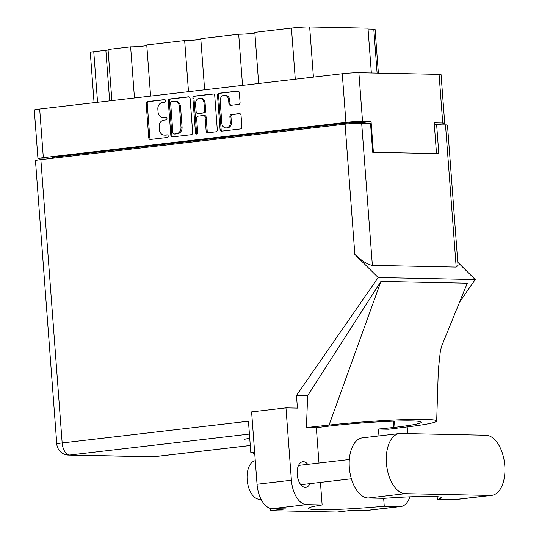 <?xml version="1.0" encoding="UTF-8"?>
<svg xmlns="http://www.w3.org/2000/svg" width="539" height="539" viewBox="0 0 539 539"><rect width="100%" height="100%" fill="white"/><g stroke="black" fill="none" stroke-linecap="round" stroke-linejoin="round"><path stroke-width="0.81" d="M225.969 127.938L227.04 127.965A5.094 4.251 -88.8 0 0 227.525 127.938A5.094 4.251 -88.8 0 0 231.379 122.38L230.315 122.353A5.094 4.251 -88.8 0 1 226.461 127.918A5.094 4.251 -88.8 0 1 225.969 127.938A5.094 4.251 -88.8 0 1 221.839 123.343L220.155 100.901A5.094 4.251 -88.8 0 1 224.493 95.315A5.094 4.251 -88.8 0 1 228.624 99.91L228.907 103.65A1.9 1.59 -88.8 0 0 230.631 105.361L238.629 104.431A1.9 1.59 -88.8 0 0 240.064 102.349L239.35 92.782A1.9 1.59 -88.8 0 0 237.625 91.071L218.942 93.254A1.9 1.59 -88.8 0 0 217.5 95.329L220.06 129.427A1.9 1.59 -88.8 0 0 221.792 131.139L240.468 128.956A1.9 1.59 -88.8 0 0 241.91 126.881L241.041 115.326A1.9 1.59 -88.8 0 0 239.316 113.614L231.319 114.544A1.9 1.59 -88.8 0 0 229.883 116.626L230.315 122.353M196.695 134.063A1.334 1.112 -88.8 0 0 197.705 132.607L196.62 118.209A1.9 1.59 -88.8 0 1 198.062 116.134L203.365 115.514A1.9 1.59 -88.8 0 1 205.089 117.226L206.134 131.051A1.9 1.59 -88.8 0 0 207.859 132.762L215.849 131.826A1.9 1.59 -88.8 0 0 217.291 129.751L214.731 95.652A1.9 1.59 -88.8 0 0 213.006 93.948L194.323 96.124A1.9 1.59 -88.8 0 0 192.881 98.206L195.489 132.87A1.334 1.112 -88.8 0 0 196.695 134.063M371.351 72.967L367.982 28.149L309.649 26.95L313.422 77.104M192.672 132.621L190.112 98.529A1.9 1.59 -88.8 0 0 188.387 96.818L169.704 98.994A1.9 1.59 -88.8 0 0 168.262 101.076L170.823 135.168A1.9 1.59 -88.8 0 0 172.554 136.879L191.23 134.703A1.9 1.59 -88.8 0 0 192.672 132.621M363.38 123.175L363.32 122.42L371.061 121.518L362.531 121.342A12.02 0.755 175.7 0 0 345.923 122.373L43.336 157.664A12.02 0.755 175.7 0 0 37.959 158.702L34.301 110.071A12.02 0.755 -4.3 0 1 39.677 109.033L342.265 73.742A12.02 0.755 -4.3 0 1 358.873 72.711L439.069 74.362A12.02 0.755 -4.3 0 1 441.057 74.631L444.715 123.256A12.02 0.755 175.7 0 0 442.728 122.993L434.191 122.818L436.509 153.581M162.461 102.518L164.638 102.262A1.334 1.112 -88.8 0 0 164.435 99.607L147.619 101.575A1.9 1.59 -88.8 0 0 146.177 103.65L148.737 137.748A1.9 1.59 -88.8 0 0 150.469 139.453L167.285 137.492A1.334 1.112 -88.8 0 0 167.09 134.844L164.914 135.094A6.091 5.087 -88.8 0 1 164.328 135.121A6.091 5.087 -88.8 0 1 159.389 129.623L159.173 126.786A6.091 5.087 -88.8 0 1 163.789 120.13L165.965 119.88A1.334 1.112 -88.8 0 0 165.763 117.226L163.587 117.482A6.091 5.087 -88.8 0 1 163.007 117.509A6.091 5.087 -88.8 0 1 158.062 112.011L157.853 109.168A6.091 5.087 -88.8 0 1 162.461 102.518M242.537 85.371L238.689 34.233L200.784 38.653L204.631 89.797M134.467 97.977L130.62 46.839L108.043 49.473L111.883 100.611M188.502 91.677L184.655 40.533L146.749 44.953L150.597 96.097M37.959 158.702A12.02 0.755 175.7 0 0 39.947 158.965L45.7 159.086M371.061 121.518L373.379 152.281M434.346 124.88L439.339 124.293A12.02 0.755 175.7 0 0 444.715 123.256M363.32 122.42L361.507 122.38L361.568 123.135M52.034 158.345L52 157.88A14.54 0.916 -4.3 0 1 58.502 156.627L341.416 123.626A14.54 0.916 -4.3 0 1 361.507 122.38M94.069 102.693L90.289 52.391A7.755 0.485 -4.3 0 1 93.759 51.724L105.853 50.309A7.755 0.485 175.7 0 0 108.083 50.006M295.278 79.22L291.431 28.082L254.819 32.353L258.666 83.491M377.098 73.088L373.796 29.16L368.049 29.039M373.796 29.16A7.755 0.485 -4.3 0 1 375.077 29.328L378.371 73.115M146.803 45.62A9.695 0.606 -4.3 0 1 130.62 46.839M200.831 39.32A9.695 0.606 -4.3 0 1 184.655 40.533M254.866 33.014A9.695 0.606 -4.3 0 1 238.689 34.233M291.431 28.082A13.185 0.829 -4.3 0 1 309.649 26.95M163.007 117.509L164.072 117.529A6.091 5.087 -88.8 0 0 164.651 117.502L163.587 117.482M166.275 117.313L164.651 117.502M164.328 135.121L165.399 135.148A6.091 5.087 -88.8 0 0 165.978 135.121L164.914 135.094M167.602 134.925L165.978 135.121M164.954 99.695L148.683 101.595A1.9 1.59 -88.8 0 0 147.241 103.67L149.808 137.768A1.9 1.59 -88.8 0 0 150.913 139.406M189 96.892L170.769 99.021A1.9 1.59 -88.8 0 0 169.327 101.096L171.894 135.195A1.9 1.59 -88.8 0 0 172.999 136.825M171.645 101.447A1.334 1.112 -88.8 0 0 170.634 102.902L172.884 132.83A1.334 1.112 -88.8 0 0 174.09 134.022L176.388 133.76A6.091 5.087 -88.8 0 0 180.996 127.103L179.46 106.648A6.091 5.087 -88.8 0 0 174.521 101.15A6.091 5.087 -88.8 0 0 173.942 101.177L171.645 101.447M174.906 134.043A1.334 1.112 -88.8 0 0 175.162 134.049L174.09 134.022M174.521 101.15L175.586 101.17A6.091 5.087 -88.8 0 1 180.525 106.668L182.067 127.13A6.091 5.087 -88.8 0 1 177.452 133.78L175.162 134.049M197.106 133.915A1.334 1.112 -88.8 0 1 196.553 132.89L193.946 98.226A1.9 1.59 -88.8 0 1 195.387 96.144L213.619 94.022M204.429 115.535A1.9 1.59 -88.8 0 1 206.161 117.246L207.198 131.071A1.9 1.59 -88.8 0 0 208.303 132.709M204.011 102.875A5.094 4.251 -88.8 0 0 199.881 98.28A5.094 4.251 -88.8 0 0 195.542 103.865L196.135 111.775A1.9 1.59 -88.8 0 0 197.86 113.48L203.169 112.867A1.9 1.59 -88.8 0 0 204.604 110.785L204.011 102.875L205.076 102.895A5.094 4.251 -88.8 0 0 200.946 98.3L199.881 98.28M198.568 113.493A1.9 1.59 -88.8 0 0 198.931 113.507L197.86 113.48M205.076 102.895L205.676 110.805A1.9 1.59 -88.8 0 1 204.234 112.887L198.931 113.507M224.493 95.315L225.558 95.336A5.094 4.251 -88.8 0 1 229.688 99.931L229.971 103.67A1.9 1.59 -88.8 0 0 231.076 105.307M239.936 113.689L232.39 114.571A1.9 1.59 -88.8 0 0 230.948 116.646L231.379 122.38M238.238 91.152L220.006 93.274A1.9 1.59 -88.8 0 0 218.564 95.356L221.131 129.448A1.9 1.59 -88.8 0 0 222.236 131.085M399.561 433.518L362.464 437.843A30.251 16.527 83.3 0 0 349.333 467.549A30.251 16.527 83.3 0 0 368.231 497.996L384.192 498.326A58.946 3.699 175.7 0 1 441.495 497.726A58.946 3.699 175.7 0 1 437.358 499.417L453.326 499.747A30.251 16.527 83.3 0 0 454.566 499.687L491.662 495.361A30.251 16.527 83.3 0 0 504.699 464.53A30.251 16.527 83.3 0 0 485.895 435.216L400.8 433.457A30.251 16.527 83.3 0 0 399.561 433.518A30.251 16.527 83.3 0 0 386.429 463.217A30.251 16.527 83.3 0 0 405.328 493.67L490.423 495.422A30.251 16.527 83.3 0 0 491.662 495.361M260.957 499.094L260.074 499.202A19.391 10.598 -96.7 0 1 247.158 479.717A19.391 10.598 -96.7 0 1 255.277 460.724M307.769 464.355A12.896 7.047 83.3 0 0 302.783 461.714A12.896 7.047 83.3 0 0 297.184 474.374A12.896 7.047 83.3 0 0 305.775 487.33A12.896 7.047 83.3 0 0 310.013 483.611M249.739 438.335A19.68 1.233 175.7 0 0 244.052 439.635A19.68 1.233 175.7 0 0 249.874 440.073M400.848 506.505L366.486 510.507A24.235 13.246 -96.7 0 1 365.496 510.554L399.85 506.552A24.235 13.246 83.3 0 0 400.848 506.505A24.235 13.246 83.3 0 0 409.889 496.817M40.856 159.652L62.16 442.937A12.02 0.755 -4.3 0 0 56.784 443.974L35.48 160.689A12.02 0.755 -4.3 0 1 40.856 159.652L345.061 124.165A12.02 0.755 -4.3 0 1 361.669 123.141L372.368 265.363C367.686 264.595 361.851 260.95 354.851 254.428L378.183 277.538L296.47 395.444L297.42 408.097L285.96 407.861L291.397 480.229A24.235 13.246 83.3 0 0 306.543 504.625L272.188 508.634L285.515 508.91L270.356 510.676L337.003 512.05L352.162 510.285L365.496 510.554M272.188 508.634A24.235 13.246 -96.7 0 1 257.042 484.238L291.397 480.229M285.96 407.861L251.598 411.87L257.042 484.238M306.543 504.625L322.133 504.949L320.435 482.398M318.98 463.048L316.332 427.757A58.946 3.699 -4.3 0 1 329.006 426.093L330.137 425.958A58.946 3.699 -4.3 0 1 390.27 421.282A58.946 3.699 -4.3 0 1 421.336 422.205A58.946 3.699 -4.3 0 1 394.979 427.299L393.841 427.427A58.946 3.699 -4.3 0 1 378.452 429.037L388.376 429.239L408.784 426.706A72.711 4.568 175.7 0 0 436.684 421.013A72.711 4.568 175.7 0 0 329.053 425.062L306.408 427.555L316.332 427.757M306.408 427.555L307.668 395.673L296.47 395.444M441.401 346.698L467.3 283.177L380.925 281.392L307.668 395.673M378.183 277.538L475.223 279.539L459.572 302.123M383.66 498.312L384.26 506.229L399.85 506.552M407.174 426.908L407.673 433.599M378.452 429.037L378.971 435.916M372.368 265.363L456.183 267.088L445.49 124.866L434.353 124.947M445.49 124.866A12.02 0.755 -4.3 0 1 447.478 125.129L458.022 265.404L456.183 267.088M361.669 123.141L370.522 123.323L372.698 152.267L438.813 153.628L436.637 124.684M254.644 452.315L250.824 452.76L248.452 421.208L62.16 442.937A12.02 6.569 -96.7 0 0 69.672 455.037L153.487 456.769L250.278 445.477M457.786 262.264L475.223 279.539M322.133 504.949A58.946 3.699 175.7 0 0 308.449 508.371A58.946 3.699 175.7 0 0 384.26 506.229M270.174 508.324L270.356 510.676M250.824 452.76A27.63 15.099 -96.7 0 1 254.752 453.737M329.053 425.062L380.925 281.392M437.156 496.668L437.358 499.417M39.677 109.033L43.336 157.664M345.923 122.373L342.265 73.742M358.873 72.711L362.531 121.342M442.728 122.993L439.069 74.362M341.483 124.583L341.416 123.626M58.502 156.627L58.576 157.583M93.759 51.724L97.559 102.282M109.653 100.874L105.853 50.309M149.808 137.768L148.737 137.748M147.241 103.67L146.177 103.65M148.683 101.595L147.619 101.575M171.894 135.195L170.823 135.168M169.327 101.096L168.262 101.076M170.769 99.021L169.704 98.994M188.744 96.825L188.387 96.818M177.452 133.78L176.388 133.76M182.067 127.13L180.996 127.103M180.525 106.668L179.46 106.648M195.387 96.144L194.323 96.124M213.363 93.954L213.006 93.948M207.198 131.071L206.134 131.051M206.161 117.246L205.089 117.226M196.553 132.89L195.489 132.87M193.946 98.226L192.881 98.206M204.234 112.887L203.169 112.867M205.676 110.805L204.604 110.785M229.971 103.67L228.907 103.65M229.688 99.931L228.624 99.91M230.948 116.646L229.883 116.626M232.39 114.571L231.319 114.544M239.68 113.621L239.316 113.614M221.131 129.448L220.06 129.427M218.564 95.356L217.5 95.329M220.006 93.274L218.942 93.254M237.982 91.084L237.625 91.071M249.422 434.07L69.672 455.037A12.02 10.039 -88.8 0 1 68.52 455.091L152.342 456.823A12.02 10.039 -88.8 0 0 153.487 456.769A12.02 6.569 -96.7 0 0 153.979 456.742L250.285 445.51M354.851 254.428L345.061 124.165M393.369 421.161L393.841 427.427M394.514 421.121L394.979 427.299M453.326 499.747L490.423 495.422M368.231 497.996L405.328 493.67M175.034 134.056L173.969 134.029M204.611 115.528L203.547 115.508M198.75 113.513L197.678 113.493M351.374 478.787L300.789 484.689M349.333 459.504L298.539 465.426M436.678 421.013L438.328 369.936L440.242 352.142L441.454 346.537M152.342 456.823A12.02 12.02 0 0 0 153.979 456.742M56.784 443.974A12.02 12.02 0 0 0 68.52 455.091"/></g></svg>
